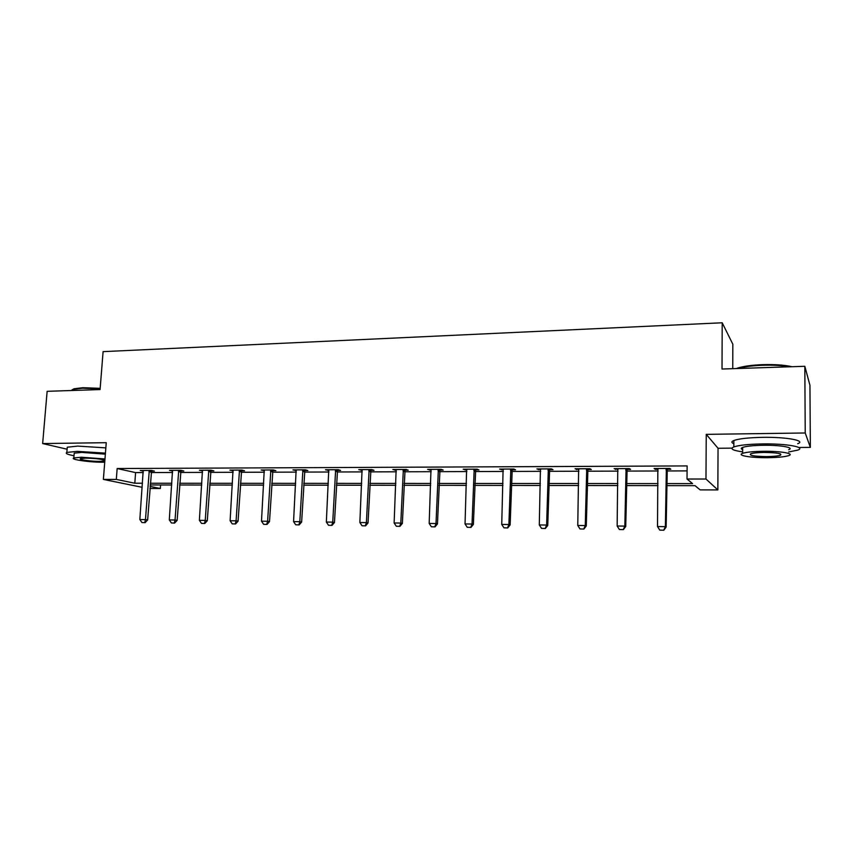<?xml version="1.0" encoding="UTF-8"?>
<svg xmlns="http://www.w3.org/2000/svg" width="853" height="853" viewBox="0 0 853 853"><rect width="100%" height="100%" fill="white"/><g stroke="black" fill="none" stroke-linecap="round" stroke-linejoin="round"><path stroke-width="1.28" d="M160.599 484.973L160.343 488.502L149.915 488.481M732.748 368.667L732.823 344.185L722.203 322.775L103.096 351.639L100.078 389.565L47.139 391.314L42.65 443.56L67.11 449.211M722.203 322.775L722.022 369.029L804.827 366.289L809.945 385.257L810.35 447.377L805.221 432.983L706.241 434.358L705.975 479.023L717.853 489.921L700.142 489.878L695.046 485.666L666.577 485.634M706.241 434.358L718.045 448.273L731.97 448.134M798.76 447.484L810.35 447.377M718.045 448.273L717.853 489.921M804.827 366.289L805.221 432.983M666.598 483.598L692.561 483.619L687.017 479.034L687.123 465.919L117.149 468.532L135.595 472.605L143.293 472.583M151.077 472.551L172.615 472.487M180.452 472.466L202.566 472.391M210.446 472.37L233.146 472.295M241.079 472.274L264.377 472.199M272.374 472.178L296.3 472.104M304.34 472.082L328.917 472.008M337.01 471.976L362.248 471.901M370.394 471.88L396.336 471.794M404.535 471.773L431.191 471.688M439.444 471.666L466.858 471.581M475.153 471.549L503.345 471.464M511.693 471.442L540.685 471.346M549.097 471.325L578.92 471.229M587.376 471.208L618.062 471.112M626.582 471.08L658.164 470.984M666.737 470.963L687.081 470.899M667.025 469.267L670.81 469.246L669.797 468.436L654.144 468.489L655.232 469.31L658.111 469.299M626.87 469.406L630.591 469.395L629.397 468.585L614.117 468.649L618.02 469.438M587.664 469.545L591.332 469.534L589.967 468.734L575.05 468.798L578.878 469.576M549.385 469.683L552.989 469.672L551.465 468.883L536.889 468.947L540.653 469.715M511.981 469.822L515.543 469.811L513.858 469.033L499.623 469.086L503.323 469.854M475.452 469.95L478.949 469.939L477.115 469.171L463.2 469.225L466.836 469.982M439.732 470.078L443.187 470.067L441.204 469.31L427.609 469.363L431.191 470.11M404.823 470.206L408.224 470.195L406.113 469.449L392.817 469.502L396.336 470.238M370.682 470.334L374.03 470.323L371.791 469.576L358.793 469.63L362.258 470.355M337.298 470.451L340.592 470.44L338.225 469.704L325.515 469.758L328.927 470.483M304.628 470.568L307.88 470.557L305.395 469.832L292.963 469.886L296.322 470.6M272.661 470.685L275.871 470.675L273.28 469.96L261.103 470.003L264.409 470.717M241.378 470.792L244.534 470.781L241.836 470.078L229.926 470.12L233.178 470.824M210.744 470.909L213.858 470.899L211.064 470.195L199.399 470.238L202.598 470.931M180.751 471.016L183.821 471.005L180.932 470.312L169.502 470.355L172.658 471.048M151.365 471.123L154.404 471.112L151.418 470.429L140.223 470.472L143.336 471.144M142.206 487.308L103.384 479.429L106.252 442.686L42.65 443.56M103.384 479.429L116.317 479.418L134.806 483.235L142.504 483.246M117.149 468.532L116.317 479.418M687.017 479.034L705.975 479.023M150.075 486.391L160.343 488.502M657.994 485.624L626.358 485.581M617.828 485.57L587.088 485.528M578.611 485.517L548.746 485.474M540.322 485.464L511.288 485.432M502.918 485.421L474.694 485.378M466.378 485.368L438.922 485.336M430.669 485.325L403.959 485.293M395.76 485.282L369.775 485.25M361.619 485.24L336.338 485.208M328.234 485.197L303.625 485.165M295.575 485.154L271.617 485.122M263.62 485.112L240.29 485.08M232.347 485.069L209.625 485.037M201.724 485.026L179.588 485.005M171.741 484.994L150.171 484.962M150.299 483.246L171.869 483.256M179.706 483.267L201.841 483.278M209.731 483.288L232.453 483.299M240.397 483.31L263.726 483.32M271.723 483.331L295.682 483.342M303.721 483.352L328.33 483.363M336.434 483.374L361.704 483.395M369.861 483.395L395.835 483.416M404.045 483.416L430.744 483.438M438.996 483.448L466.442 483.459M474.758 483.47L502.982 483.491M511.342 483.491L540.375 483.512M548.788 483.523L578.654 483.544M587.131 483.544L617.86 483.566M626.39 483.576L658.015 483.598M135.595 472.605L134.806 483.235M655.232 468.489L655.232 469.31M615.397 468.638L615.386 469.449M576.5 468.787L576.479 469.587M538.51 468.937L538.488 469.726M501.393 469.075L501.372 469.864M465.12 469.214L465.098 469.992M429.677 469.353L429.645 470.12M395.014 469.491L394.982 470.238M361.118 469.619L361.086 470.366M327.968 469.747L327.925 470.483M295.522 469.875L295.49 470.6M263.78 469.992L263.737 470.717M232.709 470.11L232.656 470.824M202.278 470.227L202.236 470.941M172.487 470.344L172.434 471.048M659.764 530.108L663.826 530.225L659.764 530.108L657.514 526.557L657.855 468.478M666.364 468.446L665.393 526.664L666.14 527.047L663.826 530.225M667.291 468.446L666.14 527.047M657.514 526.557L665.393 526.664L663.698 530.161M736.384 368.549L738.282 367.888C744.136 366.14 752.282 365.052 762.71 364.647C774.759 364.316 784.525 365.009 792.01 366.715M789.899 366.779C782.35 365.457 773.266 364.945 762.646 365.265C752.101 365.67 743.816 366.747 737.813 368.507M788.662 451.962L797.715 450.117C806.554 447.196 786.658 443.539 762.71 443.912C748.614 444.168 738.986 445.17 733.825 446.929C729.688 448.817 732.631 450.459 742.654 451.855M797.683 443.709C806.511 440.67 786.626 436.917 762.71 437.344C748.625 437.632 738.997 438.677 733.847 440.511C731.277 441.577 731.277 442.632 733.836 443.688M742.654 449.648C740.799 448.902 740.799 448.166 742.654 447.43C746.407 446.151 753.359 445.437 763.51 445.266C780.655 444.999 794.985 447.612 788.652 449.723M767.476 457.698C777.648 457.571 784.707 456.877 788.673 455.63C795.017 453.593 780.676 451.045 763.52 451.269C753.359 451.429 746.407 452.111 742.643 453.338C736.427 455.438 750.779 457.89 767.476 457.698M764.245 452.442C757.699 452.538 753.199 452.986 750.757 453.775C748.689 455.449 754.031 456.387 766.794 456.59C773.34 456.504 777.883 456.056 780.41 455.257C782.564 453.583 777.168 452.655 764.245 452.442M72.196 389.778L74.126 388.755L82.922 387.699L100.174 388.339M100.132 388.861L82.485 388.2L73.475 389.277L71.396 390.514M105.441 453.135L77.335 451.365L66.843 452.421C65.02 453.38 67.408 454.489 74.008 455.747M105.847 447.878L77.762 446.098L67.27 447.207L67.163 448.539M74.147 454.084L74.222 453.156L81.813 452.399L105.356 454.159M104.983 458.967L81.419 457.229L73.827 457.954C69.381 459.468 90.461 462.443 103.703 462.241L104.727 462.23M104.876 460.332C101.155 459.031 94.683 458.306 85.471 458.136L80.566 458.605C77.676 459.575 91.26 461.505 99.833 461.377L104.812 460.908L104.866 460.321M619.395 529.521L623.383 529.638L619.395 529.521L617.156 526.002L617.775 468.628M626.07 468.596L624.844 526.109L625.729 526.493L623.383 529.638M627.136 468.596L625.729 526.493M617.156 526.002L624.844 526.109L623.234 529.574M579.997 528.945L583.91 529.063L579.997 528.945L577.769 525.469L578.643 468.787M586.747 468.755L585.265 525.576L586.278 525.949L583.91 529.063M587.93 468.745L586.278 525.949M577.769 525.469L585.265 525.576L583.74 528.999M541.527 528.38L545.376 528.497L541.527 528.38L539.299 524.947L540.429 468.926M548.34 468.894L546.624 525.043L547.754 525.427L545.376 528.497M549.652 468.894L547.754 525.427M539.299 524.947L546.624 525.043L545.184 528.433M503.952 527.826L507.738 527.943L503.952 527.826L501.735 524.435L503.11 469.075M510.84 469.043L508.889 524.531L510.137 524.915L507.738 527.943M512.248 469.033L510.137 524.915M501.735 524.435L508.889 524.531L507.524 527.879M467.241 527.293L470.963 527.399L467.241 527.293L465.045 523.945L466.634 469.214M474.193 469.182L472.029 524.041L473.383 524.414L470.963 527.399M475.707 469.182L473.383 524.414M465.045 523.945L472.029 524.041L470.739 527.346M431.373 526.77L435.03 526.877L431.373 526.77L429.176 523.454L430.989 469.353M438.378 469.321L436.011 523.55L437.461 523.923L435.03 526.877M439.999 469.321L437.461 523.923M429.176 523.454L436.011 523.55L434.785 526.823M396.314 526.258L399.908 526.365L396.314 526.258L394.129 522.974L396.155 469.481M403.362 469.459L400.803 523.07L402.36 523.433L399.908 526.365M405.079 469.449L402.36 523.433M394.129 522.974L400.803 523.07L399.652 526.301M362.035 525.757L365.574 525.864L362.035 525.757L359.859 522.516L362.077 469.619M369.136 469.587L366.395 522.601L368.027 522.964L365.574 525.864M370.938 469.576L368.027 522.964M359.859 522.516L366.395 522.601L365.297 525.8M328.512 525.267L331.998 525.373L328.512 525.267L326.347 522.057L328.757 469.747M335.655 469.715L332.734 522.143L334.461 522.505L331.998 525.373M337.553 469.704L334.461 522.505M326.347 522.057L332.734 522.143L331.71 525.309M295.724 524.787L299.147 524.894L295.724 524.787L293.571 521.62L296.151 469.864M302.911 469.843L299.819 521.695L301.631 522.057L299.147 524.894M304.884 469.832L301.631 522.057M293.571 521.62L299.819 521.695L298.849 524.83M263.641 524.318L267.01 524.414L263.641 524.318L261.498 521.183L264.249 469.992M270.859 469.971L267.607 521.258L269.505 521.62L267.01 524.414M272.917 469.96L269.505 521.62M261.498 521.183L267.607 521.258L266.69 524.36M232.24 523.859L235.556 523.955L232.24 523.859L230.107 520.756L233.029 470.11M239.49 470.088L236.089 520.831L238.062 521.194L235.556 523.955M241.623 470.078L238.062 521.194M230.107 520.756L236.089 520.831L235.236 523.902M201.511 523.411L204.773 523.507L201.511 523.411L199.378 520.341L202.46 470.227M208.793 470.206L205.232 520.415L207.279 520.767L204.773 523.507M210.99 470.195L207.279 520.767M199.378 520.341L205.232 520.415L204.432 523.454M171.41 522.964L174.63 523.07L171.41 522.964L169.299 519.925L172.519 470.344M178.725 470.323L175.036 520.01L177.147 520.362L174.63 523.07M180.985 470.323L177.147 520.362M169.299 519.925L175.036 520.01L174.279 523.006M141.939 522.537L145.117 522.633L141.939 522.537L139.839 519.53L143.197 470.461M149.286 470.429L145.458 519.605L147.633 519.957L145.117 522.633M151.599 470.472L147.633 519.957M139.839 519.53L145.458 519.605L144.754 522.58M666.001 469.896L666.747 470.472M666.129 469.118L666.875 469.704M625.718 470.035L626.592 470.611M625.846 469.267L626.72 469.843M586.395 470.163L587.386 470.739M586.523 469.406L587.525 469.982M547.989 470.302L549.108 470.856M548.127 469.545L549.236 470.11M510.489 470.429L511.715 470.984M510.616 469.683L511.843 470.238M473.841 470.547L475.174 471.101M473.98 469.822L475.302 470.366M438.026 470.675L439.466 471.208M438.165 469.95L439.594 470.493M403.021 470.792L404.557 471.325M403.16 470.078L404.685 470.611M368.795 470.909L370.415 471.432M368.922 470.206L370.554 470.728M335.314 471.027L337.031 471.549M335.453 470.323L337.159 470.845M302.57 471.133L304.361 471.656M302.698 470.44L304.5 470.963M270.518 471.24L272.395 471.752M270.657 470.557L272.533 471.069M239.16 471.346L241.111 471.858M239.298 470.675L241.239 471.176M208.452 471.453L210.478 471.954M208.59 470.781L210.616 471.282M178.394 471.56L180.484 472.05M178.522 470.899L180.623 471.389M148.944 471.656L151.109 472.146M149.083 471.005L151.237 471.496M780.41 453.86L780.41 455.257M742.654 447.43L742.643 453.338M733.825 446.929L733.847 440.511M738.282 367.888L737.664 368.507M71.972 390.493L72.025 389.885M74.222 453.156L73.827 457.954M66.843 452.421L67.27 447.207M74.126 388.755L73.475 389.277"/></g></svg>
